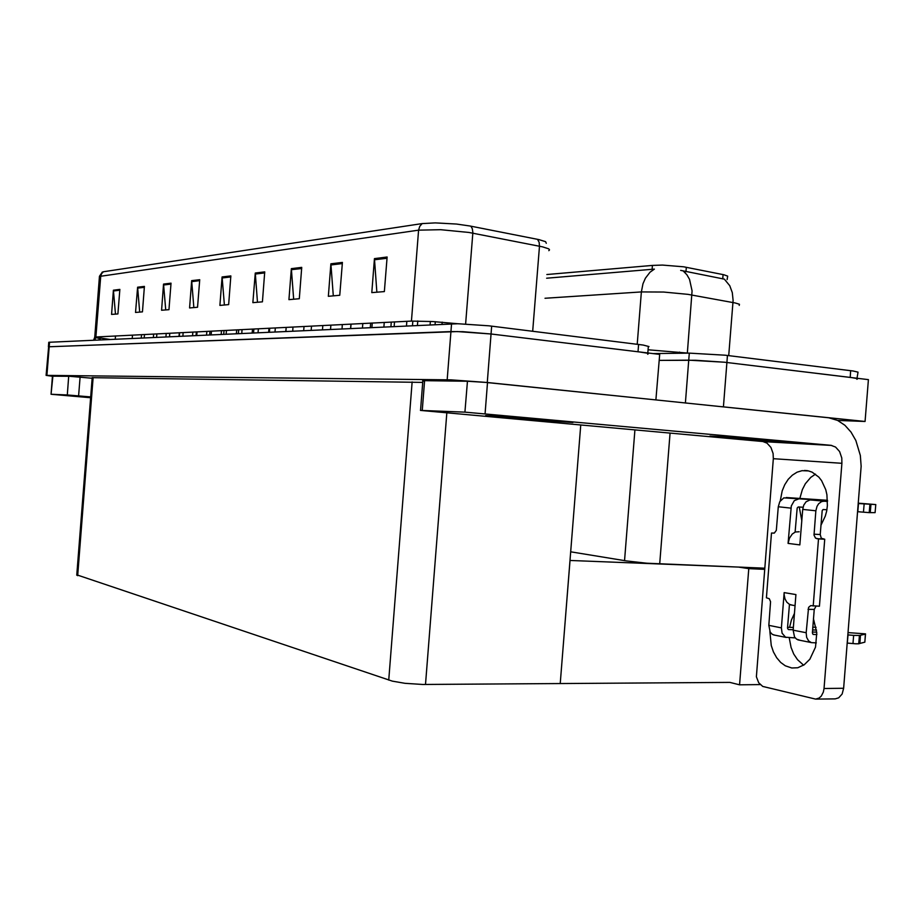 <?xml version="1.0" encoding="UTF-8"?>
<svg xmlns="http://www.w3.org/2000/svg" width="922" height="922" viewBox="0 0 922 922"><rect width="100%" height="100%" fill="white"/><g stroke="black" fill="none" stroke-linecap="round" stroke-linejoin="round"><path stroke-width="1.38" d="M546.896 274.549L652.396 265.375L662.469 265.133L683.617 266.838L723.908 274.779L727.712 276.151L727.135 279.654M764.592 568.148L646.852 563.215L626.361 560.968L570.695 551.805M685.392 402.983L688.78 360.168L659.184 360.375L695.695 360.26L724.531 362.242L868.409 379.657L865.078 421.515L837.718 420.49M720.923 406.648L865.078 421.515M52.485 376.257L46.1 375.404L48.624 346.753L450.927 331.563L462.913 331.713L491.08 333.96L659.668 354.382L655.934 399.941M46.169 375.381L451.146 379.91L484.407 382.238L656.049 399.941M422.737 382.434L92.212 377.686M743.27 567.307L570.003 560.495L560.276 683.536L422.772 684.481L405.023 683.271L392.253 681.116L76.826 574.855M739.19 305.436L739.456 304.295L735.272 302.946L687.893 294.337L663.563 292.09L641.332 291.951L642.98 283.757L645.423 278.248L650.056 272.278L654.343 269.109L546.608 278.214M728.737 355.581L733.059 300.468L732.298 292.643L729.728 285.705L724.369 279.17L680.62 270.365M653.007 353.575L689.345 353.103L688.78 360.168L724.531 362.242L851.421 377.605L856.63 378.493L857.552 378.861L856.918 379.242M689.345 353.103L725.095 355.143L853.115 371.024L858.082 372.177L856.999 378.274M548.786 250.657L549.489 249.804L548.671 248.859L542.655 246.808L468.952 232.494L440.647 229.716L418.553 230.2L419.683 226.339L422.172 223.55L435.253 222.882L456.459 224.104L470.024 226.017L538.967 239.651L545.594 241.714L546.308 243.327M48.739 342.362L48.428 346.799L457.393 331.54L491.08 333.96L639.695 351.962L646.875 353.184L648.304 353.702L647.751 354.232M115.446 314.125L113.394 290.142L111.504 314.46L117.901 313.918L119.814 289.358L113.394 290.142M139.637 312.097L137.551 287.215L135.58 312.443L142.472 311.867L144.454 286.385L137.551 287.215M165.706 309.919L163.574 284.068L161.523 310.265L168.957 309.642L171.019 283.169L163.574 284.068M193.851 307.556L191.684 280.668L189.552 307.925L197.585 307.245L199.74 279.7L191.684 280.668M376.844 292.228L374.459 258.575L371.773 292.654L384.382 291.594L387.102 257.054L374.459 258.575M333.268 295.881L330.917 263.842L328.37 296.285L339.792 295.328L342.373 262.459L330.917 263.842M293.657 299.201L291.352 268.625L288.92 299.592L299.327 298.728L301.782 267.357L291.352 268.625M257.503 302.232L255.233 272.993L252.916 302.612L262.424 301.817L264.764 271.84L255.233 272.993M224.346 305.009L222.133 276.992L219.909 305.378L228.633 304.64L230.88 275.932L222.133 276.992M102.158 272.163L103.333 271.817L101.489 273.696L100.682 276.289L99.38 277.038M48.751 342.235L458.004 323.783L488.856 325.858L643.256 345.058L648.996 346.591L648.327 346.995L647.855 352.953M803.673 665.177L797.495 659.703L793.773 654.078L791.053 647.498L789.186 637.805M789.555 627.34L791.376 619.987L794.418 613.476M813.481 618.65L816.754 632.688L815.463 647.175L809.862 659.265L804.261 664.785L797.749 667.712L791.721 667.977L785.279 665.788L780.68 662.399L776.681 657.72L773.477 651.992L771.218 645.481L769.835 631.34M504.795 417.92L572.908 422.38L507.319 416.583L485.514 415.741L510.05 418.392L572.885 422.449L512.92 416.951L485.744 415.603L504.795 417.92M722.813 437.72L790.984 442.26L737.508 437.547L709.952 436.048L720.601 437.524L789.97 442.341L737.508 437.547L709.952 436.048L722.813 437.72M467.419 381.201L487.554 382.561L828.717 417.77L837.683 420.467L844.852 425.238L851.018 432.026L855.881 440.486L860.307 455.433L861.171 466.244L843.676 688.319L842.097 694.001L838.697 697.793L835.217 698.841L815.578 699.118L819.047 698.069L821.248 696.064L823.311 692.111L824.003 688.515L841.947 463.363L773.304 458.66L773.085 453.543L770.942 447.447L767.023 443.171L762.851 441.569L420.455 410.371L464.976 412.169L467.419 381.201L424.581 380.682L422.253 410.325M424.546 381.224L422.61 380.809L424.581 380.682M801.817 520.538L799.259 507.008M799.858 498.468L802.371 489.559L805.413 483.658L810.749 477.365L815.486 474.115M780.185 500.992L782.202 490.827L784.783 484.684L788.218 479.371L792.367 475.141L797.046 472.179L802.059 470.646L808.433 470.854L812.144 472.133L818.84 477.135L821.64 480.742L825.743 489.697L826.93 494.803L827.403 505.59L826.665 510.972L825.317 516.147L820.926 525.298M773.304 458.66L756.432 676.702L758.679 682.776L762.759 686.371L815.578 699.118M762.482 441.534L830.918 445.361L464.976 412.169M830.918 445.361L835.563 447.078L839.55 451.573L841.74 457.98L841.947 463.363M52.485 376.153L69.588 376.326L92.177 378.227M90.713 396.875L67.283 394.985L68.747 376.303M52.877 376.107L51.033 394.305L90.644 397.751M790.938 508.126L778.237 506.789L779.758 501.672L783.85 497.915L799.04 498.779L794.315 500.611L791.295 505.948L788.137 543.392L789.428 538.206L792.205 534.103L795.375 532.04L799.144 531.706M792.344 605.132L789.416 604.359L786.789 602.17L784.979 598.839L784.184 594.771L784.219 592.616L795.928 594.586L793.093 630.164L806.185 632.734L806.635 637.309L808.617 640.894L811.383 642.634L816.35 642.865M775.102 635.223L772.325 634.278L770.262 632.112L768.798 625.393L781.407 627.87L782.144 633.172L785.567 637.194L795.19 637.874M788.31 629.553L787.526 628.124L789.416 604.359M799.443 640.156L796.643 639.211L794.568 636.998L793.093 630.164M795.156 532.132L797.15 507.976L798.256 506.962L803.039 507.261M810.841 499.92L824.072 501.211L821.594 501.603L818.632 503.792L816.973 506.432L815.901 510.742L802.705 509.359L803.777 505.095L806.093 501.775L810.023 499.931L827.518 501.061M806.185 632.734L808.594 607.368L810.668 605.685L819.393 606.169L824.717 539.255L821.329 538.183L820.188 534.472L822.159 510.581L823.127 509.566L826.896 509.774M813.135 634.44L812.351 632.976L814.218 609.488L816.108 606.088M827.495 500.312L786.293 497.534M864.778 642.161L865.435 634.059L860.491 635.304L859.834 643.487L864.778 642.161L865.493 633.875L848.125 632.573M847.283 643.141L847.986 634.935L853.657 635.396L853.011 643.602L855.581 643.775L858.751 643.74L859.408 635.546L860.491 635.304M813.216 606.019L818.552 538.932L815.451 538.114L814.034 535.083L815.901 510.742M858.405 503.55L875.75 504.565L875.105 512.655L875.773 504.565M858.44 503.182L875.75 504.565M778.237 506.789L776.289 530.38L774.411 533.054L771.541 533.031L774.111 533.17M771.541 533.031L766.389 597.802L769.294 598.712L770.608 601.743L768.798 625.393M864.133 504L863.488 512.217L866.507 512.448L869.216 512.609L869.861 504.403M853.657 635.396L859.408 635.546M816.062 627.306L812.801 627.214M732.345 438.25L776.186 441.165L738.211 437.892L723.632 437.201L732.345 438.25M513.358 418.323L557.188 421.239L518.694 417.712L501.245 416.848L513.358 418.323M648.097 349.807L688.066 353.126M687.374 353.022L692.065 290.868L689.541 279.401L686.832 274.733L683.317 271.068M94.816 340.08L95.946 336.979L411.396 321.121L432.602 321.536L459.156 323.806M99.392 338.374L95.842 337.74M94.666 337.371L95.946 336.979L100.682 276.289L418.553 230.2L411.396 321.121M465.633 324.037L472.825 232.586L472.318 228.714L470.923 226.19M532.743 331.286L539.474 246.128L539.128 242.302L537.561 239.363M109.695 339.4L100.44 338.074M99.461 337.775L100.498 337.464L100.049 339.838M93.595 340.137L94.678 337.36L99.461 276.243L102.307 272.071M99.046 339.884L99.541 336.807M764.499 569.277L748.825 568.667L739.018 567.145M760.154 684.597L739.594 684.758L748.825 568.667M739.594 684.758L729.867 682.349L560.276 683.536L580.722 425.042M103.333 271.817L422.172 223.55M51.459 394.305L67.283 394.985M781.407 627.87L784.219 592.616M788.621 629.622L793.127 629.68M812.582 629.968L816.5 630.026M816.719 632.146L812.42 632.089M799.04 498.779L827.507 500.727M802.705 509.359L799.881 544.948L788.137 543.392M859.834 643.487L858.751 643.74M853.011 643.602L847.341 643.141M813.458 634.497L816.846 634.543M818.552 538.932L824.717 539.255M824.072 501.211L827.53 501.441M863.488 512.217L857.76 511.768M857.806 511.768L858.463 503.55M793.312 627.398L787.584 627.317M870.921 504.438L870.264 512.62L869.216 512.609M870.264 512.62L875.105 512.655M686.36 267.322L686.003 271.736M679.641 352.054L679.549 353.23M659.668 564.022L670.04 433.144M723.401 406.89L727.481 355.419M624.517 560.68L634.878 429.952M652.396 265.375L652.073 269.397M723.079 274.606L722.744 278.928M46.941 375.358L49.523 342.131M487.242 382.526L491.691 326.192M447.124 379.806L451.526 323.853M388.704 680.125L412.18 381.996M425.457 684.481L446.859 412.895M77.702 575.628L93.157 377.582M637.194 344.229L641.332 291.951L545.029 298.232M850.695 370.702L850.153 377.444M638.589 344.402L638.012 351.755M115.515 336L115.273 339.146M100.556 336.749L100.498 337.464M222.133 277.983L230.8 276.946M255.233 274.03L264.683 272.9M291.352 269.708L301.701 268.475M330.917 264.983L342.281 263.623M374.459 259.774L386.998 258.275M191.684 281.625L199.659 280.68M163.574 284.99L170.95 284.103M137.562 288.102L144.385 287.284M113.406 290.995L119.745 290.234M824.003 688.515L843.676 688.319M487.554 382.561L485.099 413.632M80.076 377.11L78.612 395.838M808.041 609.35L814.218 609.488M816.731 538.702L822.897 539.024M814.034 534.138L820.188 534.472M76.803 575.178L92.223 377.605M179.317 336.23L179.583 332.773M132.226 338.374L132.48 335.147M141.273 337.959L141.527 334.686M831.794 445.487L763.335 441.65M422.864 380.717L420.536 410.278M804.606 470.439L807.511 470.681M52.485 376.118L51.067 394.293M196.063 335.47L196.34 331.932M209.651 334.847L209.928 331.252M144.212 337.832L144.466 334.548M153.398 337.406L153.663 334.075M156.625 337.268L156.89 333.914M165.972 336.841L166.237 333.453M169.498 336.68L169.775 333.268M179.006 336.242L179.271 332.796M182.867 336.069L183.144 332.6M192.537 335.631L192.813 332.116M811.003 642.507L797.899 639.845M786.201 637.471L773.57 634.912M790.454 604.797L795.052 605.616M223.746 334.213L224.034 330.537M238.383 333.545L238.683 329.799M253.596 332.854L253.896 329.039M196.743 335.435L197.02 331.897M206.586 334.997L206.862 331.401M211.173 334.778L211.449 331.171M221.188 334.329L221.476 330.664M226.167 334.098L226.455 330.422M236.378 333.637L236.666 329.903M269.42 332.127L269.731 328.244M285.889 331.378L286.2 327.414M350.567 328.439L350.902 324.164M241.783 333.395L242.083 329.638M252.179 332.923L252.478 329.108M258.045 332.646L258.344 328.82M268.648 332.174L268.947 328.278M275.01 331.874L275.309 327.967M285.82 331.39L286.131 327.414M292.7 331.079L293.012 327.068M303.73 330.572L304.053 326.515M311.187 330.237L311.509 326.146M322.446 329.719L322.769 325.57M370.287 327.541L370.632 323.173M390.905 326.607L391.251 322.135M412.48 325.627L412.837 321.063M435.08 324.602L435.299 321.697M330.502 329.35L330.837 325.166M342.004 328.831L342.339 324.59M350.729 328.439L351.063 324.152M362.484 327.898L362.83 323.564M371.923 327.471L372.258 323.08M383.944 326.918L384.29 322.481M394.143 326.457L394.489 321.962M406.441 325.904L406.798 321.352M417.47 325.397L417.816 321.017M430.067 324.821L430.332 321.409M442.007 324.279L442.168 322.17"/></g></svg>
